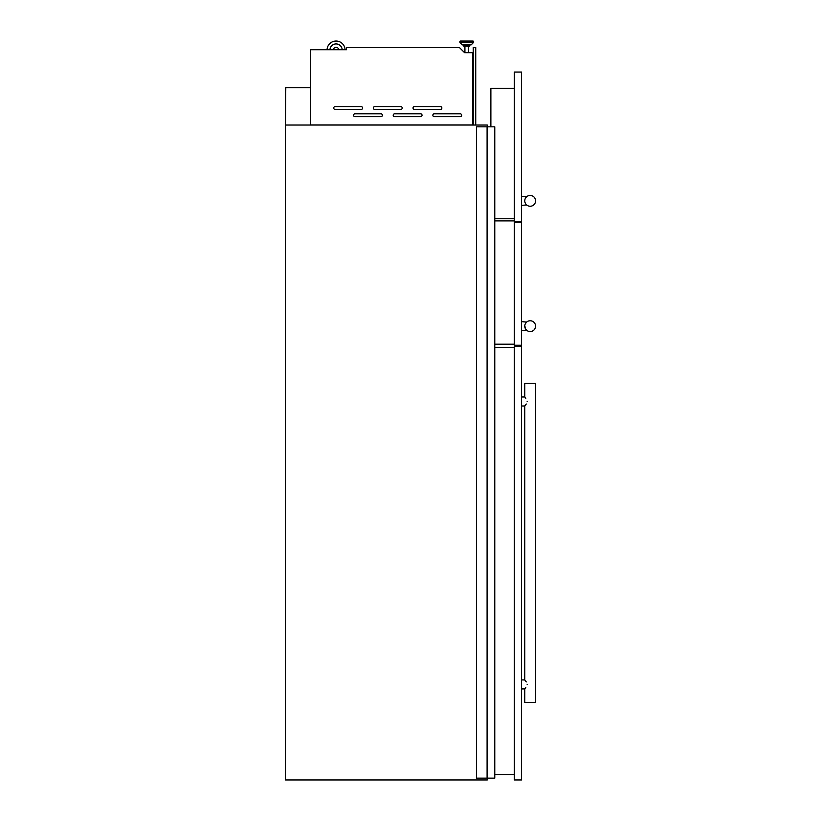 <?xml version="1.0" encoding="UTF-8"?>
<svg xmlns="http://www.w3.org/2000/svg" width="821" height="821" viewBox="0 0 821 821"><rect width="100%" height="100%" fill="white"/><g stroke="black" fill="none" stroke-linecap="round" stroke-linejoin="round"><path stroke-width="1.23" d="M487.274 126.834L487.274 125.028L285.431 125.028L285.79 87.744L310.512 87.744L285.431 87.385L285.431 779.95L487.274 779.95L487.274 778.144M494.591 126.834L494.591 778.144L494.776 126.834L476.457 126.834L476.457 778.144L487.089 778.144L487.089 126.834M494.591 778.144L487.089 778.144M487.458 778.144L487.458 126.834M353.553 115.227A1.437 1.437 0 0 0 354.99 116.674L380.944 116.674A1.437 1.437 0 0 0 382.381 115.227A1.437 1.437 0 0 0 380.944 113.791L354.99 113.791A1.437 1.437 0 0 0 353.553 115.227M393.197 115.227A1.437 1.437 0 0 0 394.644 116.674L420.588 116.674A1.437 1.437 0 0 0 422.035 115.227A1.437 1.437 0 0 0 420.588 113.791L394.644 113.791A1.437 1.437 0 0 0 393.197 115.227M432.852 115.227A1.437 1.437 0 0 0 434.288 116.674L460.242 116.674A1.437 1.437 0 0 0 461.679 115.227A1.437 1.437 0 0 0 460.242 113.791L434.288 113.791A1.437 1.437 0 0 0 432.852 115.227M333.726 108.023A1.437 1.437 0 0 0 335.173 109.46L361.117 109.46A1.437 1.437 0 0 0 362.564 108.023A1.437 1.437 0 0 0 361.117 106.576L335.173 106.576A1.437 1.437 0 0 0 333.726 108.023M373.37 108.023A1.437 1.437 0 0 0 374.817 109.46L400.771 109.46A1.437 1.437 0 0 0 402.208 108.023A1.437 1.437 0 0 0 400.771 106.576L374.817 106.576A1.437 1.437 0 0 0 373.37 108.023M413.025 108.023A1.437 1.437 0 0 0 414.461 109.46L440.415 109.46A1.437 1.437 0 0 0 441.862 108.023A1.437 1.437 0 0 0 440.415 106.576L414.461 106.576A1.437 1.437 0 0 0 413.025 108.023M459.904 41.594L473.481 41.594L473.481 42.271A0.544 0.544 0 0 1 473.327 42.651A0.544 0.544 0 0 0 473.481 42.271L459.904 42.271A0.544 0.544 0 0 0 460.058 42.651L473.327 42.651L471.295 44.755A0.544 0.544 0 0 1 470.905 44.919A0.544 0.544 0 0 0 471.295 44.755L462.09 44.755A0.544 0.544 0 0 0 462.48 44.919L470.905 44.919L469.694 44.919L469.694 46.079L463.701 46.079L463.701 44.919L462.48 44.919A0.544 0.544 0 0 1 462.09 44.755L460.058 42.651A0.544 0.544 0 0 1 459.904 42.271L459.904 41.594A0.544 0.544 0 0 1 460.448 41.05L472.937 41.05L460.448 41.05M473.481 41.594A0.544 0.544 0 0 0 472.937 41.05A0.544 0.544 0 0 1 473.481 41.594M468.463 52.688L468.463 46.079M464.922 52.688L464.922 46.079M333.388 49.732A2.699 2.699 0 0 1 338.755 49.732M310.512 124.956L472.855 124.956L472.855 52.688L464.604 52.688L459.555 47.649L346.554 47.649L346.554 49.732L310.512 49.732L310.512 125.028M345.077 49.732A9.01 9.01 0 0 0 336.066 41.05A9.01 9.01 0 0 0 327.066 49.732M342.193 49.732A6.127 6.127 0 0 0 336.066 43.934A6.127 6.127 0 0 0 329.95 49.732M475.739 125.028L475.739 47.536L473.214 47.536L473.214 125.028M514.305 346.339L514.305 779.95L521.52 779.95L521.52 346.339L514.305 346.339M514.305 222.707L514.305 345.261L521.52 345.261L521.52 222.707L514.305 222.707L514.305 72.043L521.52 72.043L521.52 221.629L514.305 221.629M526.271 403.994L524.763 405.995L521.52 405.995M527.174 401.49C524.424 407.278 524.424 407.278 527.174 401.49C524.424 395.701 524.424 395.701 527.174 401.49M527.174 684.437C524.424 690.225 524.424 690.225 527.174 684.437C524.424 678.649 524.424 678.649 527.174 684.437M521.52 396.984L524.783 397.005L524.763 383.469L535.569 383.469L535.569 702.458L524.763 702.458L524.783 688.911L521.52 688.942M525.399 688.142L525.82 687.588M526.271 681.933L524.763 679.932L521.52 679.932M525.399 397.775L525.82 398.339M514.305 774.542L494.776 774.542M514.305 347.427L494.776 347.427M526.887 330.453L521.52 330.658M524.783 325.68L525.502 328.893M526.682 330.288L525.419 328.739M524.999 327.743L524.835 327.086M530.161 331.561A5.408 5.408 0 0 0 535.569 326.153A5.408 5.408 0 0 0 530.161 320.754A5.408 5.408 0 0 0 524.763 326.153A5.408 5.408 0 0 0 530.161 331.561M525.163 324.11L525.532 323.361M526.641 322.058L521.52 321.647M527.01 321.77L525.409 323.587M524.763 326.153L524.845 325.219M525.224 323.956L525.686 323.125M525.82 322.94L525.419 323.566M514.305 344.184L494.776 344.184M514.305 220.911L494.776 220.911M524.845 199.914L524.783 201.33M526.682 204.983L521.52 205.353M525.409 203.423L524.947 202.264M530.161 206.256A5.408 5.408 0 0 0 535.569 200.847A5.408 5.408 0 0 0 530.161 195.439A5.408 5.408 0 0 0 524.763 200.847A5.408 5.408 0 0 0 530.161 206.256M525.163 198.795L525.686 197.82M527.144 196.363L521.52 196.342M526.261 197.102L525.82 197.625M525.779 197.697L525.43 198.241M514.305 88.268L490.876 88.268L490.876 126.834M514.305 218.745L494.776 218.745M494.704 778.144L494.704 126.834M494.663 778.144L494.663 126.834M494.776 778.144L494.776 126.834M524.763 405.995L524.763 679.932"/></g></svg>
